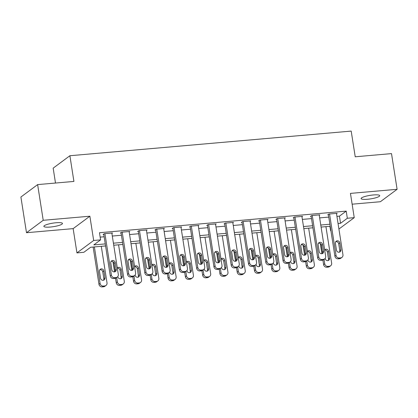 <?xml version="1.0" encoding="UTF-8"?>
<svg xmlns="http://www.w3.org/2000/svg" width="418" height="418" viewBox="0 0 418 418"><rect width="100%" height="100%" fill="white"/><g stroke="black" fill="none" stroke-linecap="round" stroke-linejoin="round"><path stroke-width="0.63" d="M50.275 227.047A9.415 1.782 171.1 0 0 62.475 223.442A9.415 1.782 171.1 0 0 56.064 222.752A9.415 1.782 171.1 0 0 43.864 226.357A9.415 1.782 171.1 0 0 50.275 227.047M367.526 199.266A9.415 1.782 171.1 0 0 379.722 195.655A9.415 1.782 171.1 0 0 373.311 194.966A9.415 1.782 171.1 0 0 361.115 198.571A9.415 1.782 171.1 0 0 367.526 199.266M105.582 245.946L90.638 247.257L83.856 252.294L76.943 252.895L93.674 240.475L100.586 239.875L93.804 244.906L105.263 243.903M73.145 228.63L89.87 216.21L43.216 220.296L37.63 184.604L20.9 197.024L26.491 232.716L73.145 228.63L76.943 252.895M55.495 183.042L53.164 168.151L69.89 155.731L351.198 131.095L355.227 156.792L391.509 153.61L397.1 189.302L350.446 193.388L354.245 217.658L338.92 229.038M352.139 204.193L380.37 201.722L397.1 189.302M330.904 230.658L330.607 230.679L330.873 230.48M329.917 226.3L330.607 230.679M43.216 220.296L26.491 232.716M336.934 216.378L339.437 216.158L346.219 211.121L99.468 232.732L100.586 239.875M100.153 237.116L104.145 236.766M112.301 236.05L121.424 235.25M129.58 234.54L138.703 233.74M146.859 233.025L155.982 232.225M164.138 231.509L173.261 230.71M181.422 229.999L190.545 229.2M198.702 228.484L207.824 227.685M215.981 226.969L225.103 226.169M233.26 225.459L242.383 224.659M250.539 223.944L259.662 223.144M267.818 222.428L276.941 221.634M285.097 220.918L294.22 220.119M302.376 219.403L311.499 218.604M319.655 217.893L328.778 217.094M336.532 213.791L337.159 213.321L328.861 214.047L327.733 214.889L328.423 214.826M319.248 215.301L319.88 214.836L311.582 215.563L310.454 216.404L311.144 216.341M301.968 216.817L302.601 216.352L294.303 217.078L293.175 217.914L293.864 217.856M284.689 218.327L285.316 217.862L277.024 218.588L275.896 219.429L276.585 219.366M267.41 219.842L268.037 219.377L259.745 220.103L258.617 220.944L259.306 220.882M250.131 221.357L250.758 220.892L242.466 221.618L241.338 222.454L242.027 222.397M232.852 222.867L233.479 222.402L225.187 223.128L224.058 223.97L224.748 223.907M215.573 224.382L216.2 223.917L207.908 224.644L206.774 225.485L207.469 225.422M198.294 225.898L198.921 225.433L190.629 226.159L189.495 226.995L190.19 226.937M181.015 227.408L181.642 226.943L173.35 227.669L172.216 228.51L172.911 228.447M163.736 228.923L164.363 228.458L156.071 229.184L154.937 230.02L155.632 229.963M146.457 230.438L147.084 229.968L138.792 230.694L137.658 231.535L138.348 231.478M129.178 231.948L129.805 231.483L121.507 232.209L120.379 233.051L121.068 232.988M111.899 233.463L112.526 232.998L104.228 233.725L103.1 234.561L103.789 234.503M89.87 216.21L93.674 240.475M346.219 211.121L347.332 218.259L354.245 217.658M37.63 184.604L73.913 181.428L69.89 155.731M330.215 226.274L321.092 227.073M312.936 227.789L303.813 228.589M295.657 229.299L286.534 230.099M278.378 230.814L269.255 231.614M261.098 232.33L251.976 233.129M243.819 233.84L234.697 234.639M226.54 235.355L217.417 236.154M209.261 236.87L200.138 237.664M191.982 238.38L182.859 239.18M174.703 239.895L165.58 240.695M157.424 241.405L148.301 242.205M140.145 242.921L131.022 243.72M122.861 244.436L113.738 245.235M338.052 223.515L340.55 223.296L347.332 218.259M113.419 243.187L122.542 242.388M130.698 241.677L139.821 240.878M147.977 240.162L157.1 239.362M165.256 238.647L174.379 237.852M182.535 237.137L191.658 236.337M199.814 235.621L208.943 234.822M217.099 234.111L226.222 233.312M234.378 232.596L243.501 231.797M251.657 231.081L260.78 230.281M268.936 229.571L278.059 228.771M286.215 228.056L295.338 227.256M303.494 226.54L312.617 225.741M320.773 225.03L329.896 224.231M339.437 216.158L340.55 223.296M336.464 213.384L342.948 254.781A2.942 2.717 53.4 0 1 340.633 257.88L339.249 258A2.942 2.717 53.4 0 1 336.035 255.388L329.556 213.99M328.36 214.424L334.907 256.229L336.035 255.388M340.9 249.755A2.356 2.174 -126.6 0 1 340.09 251.835A2.356 2.174 -126.6 0 1 336.474 250.142L335.403 243.286A2.356 2.174 -126.6 0 1 336.213 241.202A2.356 2.174 -126.6 0 1 339.829 242.9L340.9 249.755L339.771 250.591A2.356 2.174 -126.6 0 1 339.453 252.153M335.722 241.724A2.356 2.174 -126.6 0 1 338.695 243.741L339.771 250.591M341.94 257.389L340.806 258.225A2.942 2.717 -126.6 0 1 339.5 258.721L338.12 258.841A2.942 2.717 -126.6 0 1 334.907 256.229M320.303 243.537L321.897 253.726M322.895 260.085L323.605 264.62A2.942 2.717 -126.6 0 0 326.813 267.233L328.198 267.112A2.942 2.717 -126.6 0 0 329.504 266.621L330.633 265.78A2.942 2.717 53.4 0 0 331.646 263.173L325.925 226.65M330.633 265.78A2.942 2.717 53.4 0 1 329.327 266.271L327.947 266.391A2.942 2.717 53.4 0 1 324.734 263.779L324.044 259.359M328.146 260.545A2.356 2.174 53.4 0 0 328.464 258.982L327.393 252.132A2.356 2.174 53.4 0 0 324.692 250.058M325.157 258.413L325.173 258.533A2.356 2.174 53.4 0 0 328.788 260.231A2.356 2.174 53.4 0 0 329.598 258.146L328.522 251.291A2.356 2.174 53.4 0 0 324.655 249.818M319.185 214.899L325.669 256.297A2.942 2.717 53.4 0 1 323.354 259.395L321.97 259.515A2.942 2.717 53.4 0 1 318.756 256.903L312.272 215.5M311.081 215.934L317.628 257.739L318.756 256.903M323.621 251.265A2.356 2.174 -126.6 0 1 322.811 253.35A2.356 2.174 -126.6 0 1 319.195 251.652L318.124 244.802A2.356 2.174 -126.6 0 1 318.934 242.717A2.356 2.174 -126.6 0 1 322.55 244.415L323.621 251.265L322.492 252.106A2.356 2.174 -126.6 0 1 322.173 253.669M318.443 243.239A2.356 2.174 -126.6 0 1 321.416 245.251L322.492 252.106M324.661 258.899L323.527 259.74A2.942 2.717 -126.6 0 1 322.221 260.231L320.841 260.351A2.942 2.717 -126.6 0 1 317.628 257.739M301.906 216.409L308.39 257.812A2.942 2.717 53.4 0 1 306.07 260.905L304.691 261.031A2.942 2.717 53.4 0 1 301.477 258.413L294.993 217.015M293.802 217.449L300.349 259.254L301.477 258.413M306.342 252.78A2.356 2.174 -126.6 0 1 305.532 254.865A2.356 2.174 -126.6 0 1 301.916 253.167L300.845 246.317A2.356 2.174 -126.6 0 1 301.655 244.232A2.356 2.174 -126.6 0 1 305.271 245.925L306.342 252.78L305.213 253.616A2.356 2.174 -126.6 0 1 304.894 255.184M301.164 244.749A2.356 2.174 -126.6 0 1 304.137 246.766L305.213 253.616M307.382 260.414L306.248 261.255A2.942 2.717 -126.6 0 1 304.941 261.746L303.562 261.867A2.942 2.717 -126.6 0 1 300.349 259.254M284.627 217.924L291.111 259.322A2.942 2.717 53.4 0 1 288.791 262.42L287.412 262.541A2.942 2.717 53.4 0 1 284.198 259.928L277.714 218.53M276.523 218.964L283.07 260.769L284.198 259.928M289.063 254.29A2.356 2.174 -126.6 0 1 288.253 256.375A2.356 2.174 -126.6 0 1 284.637 254.682L283.566 247.827A2.356 2.174 -126.6 0 1 284.376 245.742A2.356 2.174 -126.6 0 1 287.986 247.44L289.063 254.29L287.929 255.132A2.356 2.174 -126.6 0 1 287.61 256.694M283.885 246.265A2.356 2.174 -126.6 0 1 286.858 248.282L287.929 255.132M290.102 261.929L288.969 262.765A2.942 2.717 -126.6 0 1 287.662 263.262L286.278 263.382A2.942 2.717 -126.6 0 1 283.07 260.769M303.024 245.052L304.618 255.241M305.615 261.595L306.326 266.135A2.942 2.717 -126.6 0 0 309.534 268.748L310.919 268.622A2.942 2.717 -126.6 0 0 312.225 268.131L313.354 267.295A2.942 2.717 53.4 0 0 314.367 264.688L308.646 228.165M313.354 267.295A2.942 2.717 53.4 0 1 312.047 267.786L310.668 267.907A2.942 2.717 53.4 0 1 307.455 265.294L306.76 260.874M310.867 262.06A2.356 2.174 53.4 0 0 311.185 260.498L310.114 253.642A2.356 2.174 53.4 0 0 307.413 251.568M307.878 259.928L307.894 260.043A2.356 2.174 53.4 0 0 311.509 261.741A2.356 2.174 53.4 0 0 312.319 259.656L311.243 252.806A2.356 2.174 53.4 0 0 307.376 251.333M285.745 246.568L287.338 256.756M288.336 263.11L289.047 267.645A2.942 2.717 -126.6 0 0 292.255 270.258L293.64 270.138A2.942 2.717 -126.6 0 0 294.946 269.647L296.075 268.805A2.942 2.717 53.4 0 0 297.088 266.203L291.367 229.675M296.075 268.805A2.942 2.717 53.4 0 1 294.768 269.296L293.389 269.422A2.942 2.717 53.4 0 1 290.176 266.809L289.481 262.389M293.588 263.575A2.356 2.174 53.4 0 0 293.906 262.013L292.835 255.158A2.356 2.174 53.4 0 0 290.134 253.083M290.594 261.438L290.615 261.558A2.356 2.174 53.4 0 0 294.23 263.256A2.356 2.174 53.4 0 0 295.04 261.172L293.964 254.322A2.356 2.174 53.4 0 0 290.097 252.848M268.466 248.078L270.059 258.267M271.057 264.625L271.768 269.161A2.942 2.717 -126.6 0 0 274.976 271.773L276.361 271.653A2.942 2.717 -126.6 0 0 277.667 271.162L278.796 270.321A2.942 2.717 53.4 0 0 279.809 267.713L274.088 231.191M278.796 270.321A2.942 2.717 53.4 0 1 277.489 270.812L276.11 270.932A2.942 2.717 53.4 0 1 272.897 268.319L272.202 263.899M276.308 265.085A2.356 2.174 53.4 0 0 276.627 263.523L275.556 256.673A2.356 2.174 53.4 0 0 272.855 254.599M273.315 262.953L273.335 263.074A2.356 2.174 53.4 0 0 276.951 264.766A2.356 2.174 53.4 0 0 277.761 262.687L276.685 255.832A2.356 2.174 53.4 0 0 272.818 254.358M267.348 219.44L273.832 260.837A2.942 2.717 53.4 0 1 271.512 263.936L270.132 264.056A2.942 2.717 53.4 0 1 266.919 261.443L260.435 220.04M259.244 220.474L265.791 262.279L266.919 261.443M271.784 255.806A2.356 2.174 -126.6 0 1 270.974 257.89A2.356 2.174 -126.6 0 1 267.358 256.192L266.287 249.342A2.356 2.174 -126.6 0 1 267.092 247.257A2.356 2.174 -126.6 0 1 270.707 248.956L271.784 255.806L270.65 256.647A2.356 2.174 -126.6 0 1 270.331 258.209M266.606 247.78A2.356 2.174 -126.6 0 1 269.579 249.792L270.65 256.647M272.823 263.439L271.69 264.28A2.942 2.717 -126.6 0 1 270.383 264.772L268.999 264.892A2.942 2.717 -126.6 0 1 265.791 262.279M251.187 249.593L252.78 259.782M253.773 266.135L254.484 270.671A2.942 2.717 -126.6 0 0 257.697 273.288L259.082 273.163A2.942 2.717 -126.6 0 0 260.388 272.672L261.516 271.836A2.942 2.717 53.4 0 0 262.53 269.229L256.809 232.706M261.516 271.836A2.942 2.717 53.4 0 1 260.21 272.327L258.826 272.447A2.942 2.717 53.4 0 1 255.617 269.835L254.923 265.414M259.029 266.6A2.356 2.174 53.4 0 0 259.348 265.038L258.277 258.183A2.356 2.174 53.4 0 0 255.576 256.109M256.035 264.469L256.056 264.584A2.356 2.174 53.4 0 0 259.672 266.282A2.356 2.174 53.4 0 0 260.477 264.197L259.406 257.347A2.356 2.174 53.4 0 0 255.539 255.873M250.069 220.95L256.553 262.352A2.942 2.717 53.4 0 1 254.233 265.446L252.853 265.566A2.942 2.717 53.4 0 1 249.64 262.953L243.156 221.556M241.965 221.989L248.511 263.795L249.64 262.953M254.505 257.321A2.356 2.174 -126.6 0 1 253.695 259.406A2.356 2.174 -126.6 0 1 250.079 257.707L249.008 250.852A2.356 2.174 -126.6 0 1 249.812 248.773A2.356 2.174 -126.6 0 1 253.428 250.466L254.505 257.321L253.371 258.157A2.356 2.174 -126.6 0 1 253.052 259.719M249.327 249.29A2.356 2.174 -126.6 0 1 252.3 251.307L253.371 258.157M255.539 264.955L254.41 265.796A2.942 2.717 -126.6 0 1 253.104 266.287L251.72 266.407A2.942 2.717 -126.6 0 1 248.511 263.795M233.908 251.103L235.501 261.297M236.494 267.651L237.205 272.186A2.942 2.717 -126.6 0 0 240.418 274.798L241.803 274.678A2.942 2.717 -126.6 0 0 243.109 274.187L244.237 273.346A2.942 2.717 53.4 0 0 245.251 270.744L239.53 234.216M244.237 273.346A2.942 2.717 53.4 0 1 242.931 273.837L241.547 273.962A2.942 2.717 53.4 0 1 238.338 271.345L237.643 266.924M241.75 268.116A2.356 2.174 53.4 0 0 242.069 266.553L240.998 259.698A2.356 2.174 53.4 0 0 238.297 257.624M238.756 265.979L238.777 266.099A2.356 2.174 53.4 0 0 242.393 267.797A2.356 2.174 53.4 0 0 243.198 265.712L242.126 258.857A2.356 2.174 53.4 0 0 238.26 257.389M232.789 222.465L239.274 263.862A2.942 2.717 53.4 0 1 236.954 266.961L235.574 267.081A2.942 2.717 53.4 0 1 232.361 264.469L225.877 223.071M224.685 223.505L231.232 265.31L232.361 264.469M237.225 258.831A2.356 2.174 -126.6 0 1 236.416 260.916A2.356 2.174 -126.6 0 1 232.8 259.223L231.729 252.367A2.356 2.174 -126.6 0 1 232.533 250.283A2.356 2.174 -126.6 0 1 236.149 251.981L237.225 258.831L236.092 259.672A2.356 2.174 -126.6 0 1 235.773 261.234M232.047 250.805A2.356 2.174 -126.6 0 1 235.02 252.822L236.092 259.672M238.26 266.47L237.131 267.306A2.942 2.717 -126.6 0 1 235.825 267.802L234.441 267.922A2.942 2.717 -126.6 0 1 231.232 265.31M215.51 223.975L221.995 265.378A2.942 2.717 53.4 0 1 219.675 268.476L218.295 268.596A2.942 2.717 53.4 0 1 215.082 265.984L208.598 224.581M207.406 225.015L213.953 266.82L215.082 265.984M219.946 260.346A2.356 2.174 -126.6 0 1 219.136 262.431A2.356 2.174 -126.6 0 1 215.521 260.733L214.45 253.883A2.356 2.174 -126.6 0 1 215.254 251.798A2.356 2.174 -126.6 0 1 218.87 253.496L219.946 260.346L218.813 261.187A2.356 2.174 -126.6 0 1 218.494 262.75M214.768 252.32A2.356 2.174 -126.6 0 1 217.741 254.332L218.813 261.187M220.981 267.98L219.852 268.821A2.942 2.717 -126.6 0 1 218.546 269.312L217.161 269.432A2.942 2.717 -126.6 0 1 213.953 266.82M198.231 225.49L204.715 266.888A2.942 2.717 53.4 0 1 202.396 269.986L201.011 270.106A2.942 2.717 53.4 0 1 197.803 267.494L191.319 226.096M190.127 226.53L196.669 268.335L197.803 267.494M202.662 261.861A2.356 2.174 -126.6 0 1 201.857 263.946A2.356 2.174 -126.6 0 1 198.242 262.248L197.171 255.393A2.356 2.174 -126.6 0 1 197.975 253.313A2.356 2.174 -126.6 0 1 201.591 255.006L202.662 261.861L201.533 262.697A2.356 2.174 -126.6 0 1 201.215 264.26M197.484 253.831A2.356 2.174 -126.6 0 1 200.462 255.847L201.533 262.697M203.702 269.495L202.573 270.336A2.942 2.717 -126.6 0 1 201.267 270.827L199.882 270.948A2.942 2.717 -126.6 0 1 196.669 268.335M180.952 227.005L187.436 268.403A2.942 2.717 53.4 0 1 185.117 271.501L183.732 271.622A2.942 2.717 53.4 0 1 180.524 269.009L174.04 227.611M172.843 228.045L179.39 269.85L180.524 269.009M185.383 263.371A2.356 2.174 -126.6 0 1 184.578 265.456A2.356 2.174 -126.6 0 1 180.963 263.763L179.886 256.908A2.356 2.174 -126.6 0 1 180.696 254.823A2.356 2.174 -126.6 0 1 184.312 256.521L185.383 263.371L184.254 264.213A2.356 2.174 -126.6 0 1 183.936 265.775M180.205 255.346A2.356 2.174 -126.6 0 1 183.183 257.363L184.254 264.213M186.423 271.01L185.294 271.846A2.942 2.717 -126.6 0 1 183.988 272.337L182.603 272.463A2.942 2.717 -126.6 0 1 179.39 269.85M216.629 252.618L218.222 262.807M219.215 269.166L219.925 273.701A2.942 2.717 -126.6 0 0 223.139 276.314L224.523 276.193A2.942 2.717 -126.6 0 0 225.83 275.697L226.958 274.861A2.942 2.717 53.4 0 0 227.967 272.254L222.251 235.731M226.958 274.861A2.942 2.717 53.4 0 1 225.652 275.352L224.267 275.472A2.942 2.717 53.4 0 1 221.059 272.86L220.364 268.44M224.471 269.626A2.356 2.174 53.4 0 0 224.79 268.063L223.719 261.213A2.356 2.174 53.4 0 0 221.017 259.139M221.477 267.494L221.498 267.614A2.356 2.174 53.4 0 0 225.114 269.307A2.356 2.174 53.4 0 0 225.919 267.227L224.847 260.372A2.356 2.174 53.4 0 0 220.981 258.899M199.344 254.134L200.943 264.322M201.936 270.676L202.646 275.211A2.942 2.717 -126.6 0 0 205.86 277.824L207.244 277.704A2.942 2.717 -126.6 0 0 208.551 277.212L209.679 276.376A2.942 2.717 53.4 0 0 210.688 273.769L204.972 237.241M209.679 276.376A2.942 2.717 53.4 0 1 208.373 276.868L206.988 276.988A2.942 2.717 53.4 0 1 203.78 274.375L203.085 269.955M207.192 271.141A2.356 2.174 53.4 0 0 207.511 269.579L206.44 262.723A2.356 2.174 53.4 0 0 203.738 260.649M204.198 269.009L204.219 269.124A2.356 2.174 53.4 0 0 207.835 270.822A2.356 2.174 53.4 0 0 208.639 268.737L207.568 261.887A2.356 2.174 53.4 0 0 203.697 260.414M182.065 255.644L183.664 265.838M184.657 272.191L185.367 276.726A2.942 2.717 -126.6 0 0 188.581 279.339L189.96 279.219A2.942 2.717 -126.6 0 0 191.272 278.728L192.4 277.886A2.942 2.717 53.4 0 0 193.409 275.284L187.692 238.756M192.4 277.886A2.942 2.717 53.4 0 1 191.094 278.378L189.709 278.503A2.942 2.717 53.4 0 1 186.501 275.885L185.806 271.465M189.913 272.656A2.356 2.174 53.4 0 0 190.232 271.089L189.161 264.239A2.356 2.174 53.4 0 0 186.459 262.164M186.919 270.519L186.94 270.639A2.356 2.174 53.4 0 0 190.556 272.337A2.356 2.174 53.4 0 0 191.36 270.253L190.289 263.397A2.356 2.174 53.4 0 0 186.418 261.924M164.786 257.159L166.385 267.348M167.378 273.706L168.088 278.242A2.942 2.717 -126.6 0 0 171.302 280.854L172.681 280.734A2.942 2.717 -126.6 0 0 173.992 280.238L175.121 279.402A2.942 2.717 53.4 0 0 176.13 276.794L170.413 240.272M175.121 279.402A2.942 2.717 53.4 0 1 173.815 279.893L172.43 280.013A2.942 2.717 53.4 0 1 169.217 277.4L168.527 272.98M172.634 274.166A2.356 2.174 53.4 0 0 172.953 272.604L171.876 265.754A2.356 2.174 53.4 0 0 169.175 263.68M169.64 272.034L169.661 272.155A2.356 2.174 53.4 0 0 173.271 273.847A2.356 2.174 53.4 0 0 174.081 271.763L173.01 264.913A2.356 2.174 53.4 0 0 169.138 263.439M163.673 228.515L170.152 269.918A2.942 2.717 53.4 0 1 167.837 273.017L166.453 273.137A2.942 2.717 53.4 0 1 163.245 270.524L156.76 229.121M155.564 229.555L162.111 271.36L163.245 270.524M168.104 264.887A2.356 2.174 -126.6 0 1 167.299 266.971A2.356 2.174 -126.6 0 1 163.684 265.273L162.607 258.423A2.356 2.174 -126.6 0 1 163.417 256.339A2.356 2.174 -126.6 0 1 167.033 258.037L168.104 264.887L166.975 265.728A2.356 2.174 -126.6 0 1 166.657 267.29M162.926 256.861A2.356 2.174 -126.6 0 1 165.904 258.873L166.975 265.728M169.144 272.52L168.015 273.362A2.942 2.717 -126.6 0 1 166.709 273.853L165.324 273.973A2.942 2.717 -126.6 0 1 162.111 271.36M147.507 258.674L149.106 268.863M150.099 275.216L150.809 279.752A2.942 2.717 -126.6 0 0 154.023 282.364L155.402 282.244A2.942 2.717 -126.6 0 0 156.713 281.753L157.842 280.912A2.942 2.717 53.4 0 0 158.85 278.31L153.134 241.782M157.842 280.912A2.942 2.717 53.4 0 1 156.536 281.408L155.151 281.528A2.942 2.717 53.4 0 1 151.938 278.916L151.248 274.495M155.355 275.681A2.356 2.174 53.4 0 0 155.674 274.119L154.597 267.264A2.356 2.174 53.4 0 0 151.896 265.19M152.361 273.55L152.377 273.665A2.356 2.174 53.4 0 0 155.992 275.363A2.356 2.174 53.4 0 0 156.802 273.278L155.731 266.428A2.356 2.174 53.4 0 0 151.859 264.955M146.394 230.031L152.873 271.428A2.942 2.717 53.4 0 1 150.558 274.527L149.174 274.647A2.942 2.717 53.4 0 1 145.966 272.034L139.481 230.637M138.285 231.07L144.832 272.876L145.966 272.034M150.825 266.402A2.356 2.174 -126.6 0 1 150.02 268.487A2.356 2.174 -126.6 0 1 146.404 266.788L145.328 259.933A2.356 2.174 -126.6 0 1 146.138 257.849A2.356 2.174 -126.6 0 1 149.754 259.547L150.825 266.402L149.696 267.238A2.356 2.174 -126.6 0 1 149.378 268.8M145.647 258.371A2.356 2.174 -126.6 0 1 148.625 260.388L149.696 267.238M151.865 274.036L150.736 274.877A2.942 2.717 -126.6 0 1 149.43 275.368L148.045 275.488A2.942 2.717 -126.6 0 1 144.832 272.876M130.228 260.184L131.827 270.378M132.819 276.732L133.53 281.267A2.942 2.717 -126.6 0 0 136.743 283.879L138.123 283.759A2.942 2.717 -126.6 0 0 139.429 283.268L140.563 282.427A2.942 2.717 53.4 0 0 141.571 279.825L135.85 243.297M140.563 282.427A2.942 2.717 53.4 0 1 139.257 282.918L137.872 283.038A2.942 2.717 53.4 0 1 134.659 280.426L133.969 276.005M138.076 277.191A2.356 2.174 53.4 0 0 138.395 275.629L137.318 268.779A2.356 2.174 53.4 0 0 134.617 266.705M135.082 275.06L135.098 275.18A2.356 2.174 53.4 0 0 138.713 276.878A2.356 2.174 53.4 0 0 139.523 274.793L138.452 267.938A2.356 2.174 53.4 0 0 134.58 266.465M129.115 231.546L135.594 272.944A2.942 2.717 53.4 0 1 133.279 276.042L131.895 276.162A2.942 2.717 53.4 0 1 128.687 273.55L122.202 232.152M121.006 232.586L127.553 274.391L128.687 273.55M133.546 267.912A2.356 2.174 -126.6 0 1 132.741 269.997A2.356 2.174 -126.6 0 1 129.125 268.299L128.049 261.449A2.356 2.174 -126.6 0 1 128.859 259.364A2.356 2.174 -126.6 0 1 132.475 261.062L133.546 267.912L132.417 268.753A2.356 2.174 -126.6 0 1 132.098 270.315M128.368 259.886A2.356 2.174 -126.6 0 1 131.346 261.898L132.417 268.753M134.586 275.551L133.457 276.387A2.942 2.717 -126.6 0 1 132.145 276.878L130.766 277.003A2.942 2.717 -126.6 0 1 127.553 274.391M111.836 233.056L118.315 274.459A2.942 2.717 53.4 0 1 116 277.552L114.616 277.677A2.942 2.717 53.4 0 1 111.402 275.065L104.923 233.662M103.727 234.096L110.274 275.901L111.402 275.065M116.267 269.427A2.356 2.174 -126.6 0 1 115.457 271.512A2.356 2.174 -126.6 0 1 111.846 269.814L110.77 262.964A2.356 2.174 -126.6 0 1 111.58 260.879A2.356 2.174 -126.6 0 1 115.196 262.572L116.267 269.427L115.138 270.268A2.356 2.174 -126.6 0 1 114.819 271.831M111.089 261.402A2.356 2.174 -126.6 0 1 114.062 263.413L115.138 270.268M117.306 277.061L116.178 277.902A2.942 2.717 -126.6 0 1 114.866 278.393L113.487 278.513A2.942 2.717 -126.6 0 1 110.274 275.901M112.949 261.699L114.542 271.888M115.54 278.247L116.251 282.782A2.942 2.717 -126.6 0 0 119.464 285.395L120.844 285.275A2.942 2.717 -126.6 0 0 122.15 284.778L123.284 283.942A2.942 2.717 53.4 0 0 124.292 281.335L118.571 244.812M123.284 283.942A2.942 2.717 53.4 0 1 121.978 284.433L120.593 284.553A2.942 2.717 53.4 0 1 117.38 281.941L116.69 277.521M120.797 278.707A2.356 2.174 53.4 0 0 121.115 277.144L120.039 270.294A2.356 2.174 53.4 0 0 117.338 268.22M117.803 276.575L117.819 276.695A2.356 2.174 53.4 0 0 121.434 278.388A2.356 2.174 53.4 0 0 122.244 276.303L121.173 269.453A2.356 2.174 53.4 0 0 117.301 267.98M93.136 247.038L98.972 284.292A2.942 2.717 -126.6 0 0 102.185 286.905L103.565 286.785A2.942 2.717 -126.6 0 0 104.871 286.293L106.005 285.452A2.942 2.717 53.4 0 0 107.013 282.85L101.292 246.322M106.005 285.452A2.942 2.717 53.4 0 1 104.693 285.949L103.314 286.069A2.942 2.717 53.4 0 1 100.101 283.456L94.379 246.928M103.518 280.222A2.356 2.174 53.4 0 0 103.836 278.66L102.76 271.805A2.356 2.174 53.4 0 0 99.787 269.793M104.965 277.818L103.889 270.969A2.356 2.174 53.4 0 0 100.278 269.27A2.356 2.174 53.4 0 0 99.468 271.355L100.539 278.205A2.356 2.174 53.4 0 0 104.155 279.903A2.356 2.174 53.4 0 0 104.965 277.818L103.836 278.66M339.5 258.721L340.633 257.88M338.12 258.841L339.249 258M339.829 242.9L338.695 243.741M324.734 263.779L323.605 264.62M327.947 266.391L326.813 267.233M329.327 266.271L328.198 267.112M328.464 258.982L329.598 258.146M327.393 252.132L328.522 251.291M322.221 260.231L323.354 259.395M320.841 260.351L321.97 259.515M322.55 244.415L321.416 245.251M304.941 261.746L306.07 260.905M303.562 261.867L304.691 261.031M305.271 245.925L304.137 246.766M287.662 263.262L288.791 262.42M286.278 263.382L287.412 262.541M287.986 247.44L286.858 248.282M307.455 265.294L306.326 266.135M310.668 267.907L309.534 268.748M312.047 267.786L310.919 268.622M311.185 260.498L312.319 259.656M310.114 253.642L311.243 252.806M290.176 266.809L289.047 267.645M293.389 269.422L292.255 270.258M294.768 269.296L293.64 270.138M293.906 262.013L295.04 261.172M292.835 255.158L293.964 254.322M272.897 268.319L271.768 269.161M276.11 270.932L274.976 271.773M277.489 270.812L276.361 271.653M276.627 263.523L277.761 262.687M275.556 256.673L276.685 255.832M270.383 264.772L271.512 263.936M268.999 264.892L270.132 264.056M270.707 248.956L269.579 249.792M255.617 269.835L254.484 270.671M258.826 272.447L257.697 273.288M260.21 272.327L259.082 273.163M259.348 265.038L260.477 264.197M258.277 258.183L259.406 257.347M253.104 266.287L254.233 265.446M251.72 266.407L252.853 265.566M253.428 250.466L252.3 251.307M238.338 271.345L237.205 272.186M241.547 273.962L240.418 274.798M242.931 273.837L241.803 274.678M242.069 266.553L243.198 265.712M240.998 259.698L242.126 258.857M235.825 267.802L236.954 266.961M234.441 267.922L235.574 267.081M236.149 251.981L235.02 252.822M218.546 269.312L219.675 268.476M217.161 269.432L218.295 268.596M218.87 253.496L217.741 254.332M201.267 270.827L202.396 269.986M199.882 270.948L201.011 270.106M201.591 255.006L200.462 255.847M183.988 272.337L185.117 271.501M182.603 272.463L183.732 271.622M184.312 256.521L183.183 257.363M221.059 272.86L219.925 273.701M224.267 275.472L223.139 276.314M225.652 275.352L224.523 276.193M224.79 268.063L225.919 267.227M223.719 261.213L224.847 260.372M203.78 274.375L202.646 275.211M206.988 276.988L205.86 277.824M208.373 276.868L207.244 277.704M207.511 269.579L208.639 268.737M206.44 262.723L207.568 261.887M186.501 275.885L185.367 276.726M189.709 278.503L188.581 279.339M191.094 278.378L189.96 279.219M190.232 271.089L191.36 270.253M189.161 264.239L190.289 263.397M169.217 277.4L168.088 278.242M172.43 280.013L171.302 280.854M173.815 279.893L172.681 280.734M172.953 272.604L174.081 271.763M171.876 265.754L173.01 264.913M166.709 273.853L167.837 273.017M165.324 273.973L166.453 273.137M167.033 258.037L165.904 258.873M151.938 278.916L150.809 279.752M155.151 281.528L154.023 282.364M156.536 281.408L155.402 282.244M155.674 274.119L156.802 273.278M154.597 267.264L155.731 266.428M149.43 275.368L150.558 274.527M148.045 275.488L149.174 274.647M149.754 259.547L148.625 260.388M134.659 280.426L133.53 281.267M137.872 283.038L136.743 283.879M139.257 282.918L138.123 283.759M138.395 275.629L139.523 274.793M137.318 268.779L138.452 267.938M132.145 276.878L133.279 276.042M130.766 277.003L131.895 276.162M132.475 261.062L131.346 261.898M114.866 278.393L116 277.552M113.487 278.513L114.616 277.677M115.196 262.572L114.062 263.413M117.38 281.941L116.251 282.782M120.593 284.553L119.464 285.395M121.978 284.433L120.844 285.275M121.115 277.144L122.244 276.303M120.039 270.294L121.173 269.453M100.101 283.456L98.972 284.292M103.314 286.069L102.185 286.905M104.693 285.949L103.565 286.785M102.76 271.805L103.889 270.969"/></g></svg>
